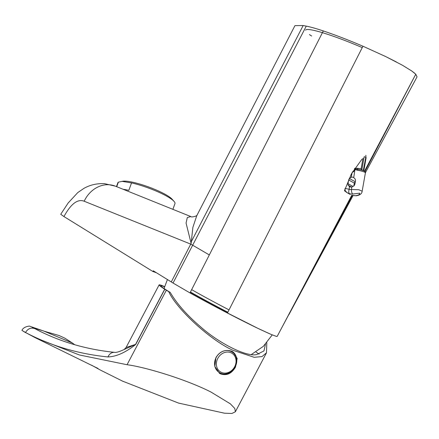 <?xml version="1.0" encoding="UTF-8"?>
<svg xmlns="http://www.w3.org/2000/svg" width="439" height="439" viewBox="0 0 439 439"><rect width="100%" height="100%" fill="white"/><g stroke="black" fill="none" stroke-linecap="round" stroke-linejoin="round"><path stroke-width="0.66" d="M190.449 292.017A53.959 2.184 27.8 0 0 227.846 312.233M229.037 309.885A51.423 2.085 -152.2 0 1 191.656 289.641M190.323 292.264A59.528 2.409 27.8 0 0 227.742 312.436M414.679 73.209L411.661 70.92L415.777 74.218L417.05 76.863L365.418 172.67M396.263 61.894L385.678 56.56L402.382 65.213L411.661 70.92M209.288 254.911L192.661 245.209L306.268 26.131C310.483 26.938 316.162 28.54 323.307 30.933L189.988 292.923C210.758 304.534 239.749 319.652 257.83 328.323L270.89 334.331L276.263 336.351L277.207 336.296L276.625 336.428M259.531 329.14L269.716 333.827M270.89 334.331L276.263 336.351M351.831 195.163L277.196 336.373M278.172 334.507L352.38 195.344M364.924 171.512L415.777 74.218L364.507 171.177M323.307 30.933C335.588 35.076 348.807 40.174 362.96 46.221L227.468 312.974L257.83 328.323M63.946 216.564L152.92 271.522L153.293 270.814L171.292 281.937L191.119 243.387L186.059 223.034L187.305 217.552L190.795 216.553L115.424 186.18A27.229 23.388 111.9 0 0 84.189 201.232C77.714 198.664 70.97 203.773 63.946 216.564L60.725 214.287L68.155 203.005L77.769 192.584L83.849 188.424C87.976 186.032 95 183.178 104.57 183.672L115.424 186.18M84.189 201.232L190.85 244.166L192.661 245.209L173.043 283.04L171.292 281.937M173.043 283.04L189.988 292.923M191.558 241.231L303.162 25.533L294.948 25.638L196.771 215.681L192.886 227.336L191.119 243.387M306.268 26.131L303.162 25.533M152.92 271.522L156.46 272.767M346.881 192.556L344.472 190.756L351.365 173.959L362.038 159.077M362.96 46.221L385.678 56.56M362.257 47.61A53.448 5.839 -157.3 0 0 305.588 30.198M309.435 34.538A53.448 5.839 -157.3 0 0 311.657 36.042M231.77 353.148A10.942 9.4 121.7 0 0 218.079 357.889A10.942 9.4 121.7 0 0 220.68 372.02A10.942 9.4 121.7 0 0 234.366 367.284A10.942 9.4 121.7 0 0 231.77 353.148M231.501 351.71A12.034 10.333 121.7 0 0 216.537 356.781A12.034 10.333 121.7 0 0 219.083 372.316A12.034 10.333 121.7 0 0 219.099 372.327L219.116 372.338A12.034 10.333 -58.3 0 1 216.57 356.803A12.034 10.333 -58.3 0 1 231.534 351.727A12.034 10.333 -58.3 0 1 231.77 351.869L231.732 351.848A12.034 10.333 121.7 0 0 231.732 351.848A12.034 10.333 121.7 0 0 231.501 351.71M265.441 344.242L263.971 350.926L256.722 354.564C246.542 357.094 219.121 343.457 200.14 326.424C186.707 314.878 176.736 303.536 170.233 292.401A61.383 2.486 -152.2 0 1 167.863 290.958A61.383 2.486 -152.2 0 1 160.828 285.822A61.383 2.486 -152.2 0 1 164.521 286.793M232.198 351.436L232.944 351.853L237.164 358.411L235.485 367.13C231.512 373.759 226.48 375.993 220.383 373.819L219.626 373.402L214.819 366.477L215.983 357.434C220.329 351.035 225.734 349.038 232.198 351.436M232.5 351.595A12.665 10.876 -58.3 0 1 235.161 366.933A12.665 10.876 -58.3 0 1 219.193 373.112M259.125 354.136A59.517 2.409 27.8 0 0 255.97 352.007M122.514 381.112L178.569 403.09L224.559 413.214L231.924 413.467L235.381 411.76L234.783 408.468L230.343 403.825L210.813 391.95C184.627 378.753 144.349 366.911 127.047 364.721L166.365 290.212A63.331 2.563 27.8 0 0 168.73 291.655C176.708 309.325 210.511 340.23 232.824 350.251L254.176 357.302L261.973 356.589L266.5 352.797L266.797 342.727M164.581 286.596A63.331 2.563 27.8 0 0 159.11 284.906A63.331 2.563 27.8 0 0 164.718 289.18A7.6 0.307 27.8 0 0 164.817 289.246L135.678 344.467C125.708 352.435 116.478 356.594 107.989 356.945C78.191 353.933 50.694 345.778 25.506 332.493L34.983 337.58L79.311 354.953L127.047 364.721M25.451 332.603L21.961 330.38M170.233 292.401L168.73 291.655M164.817 289.246L166.365 290.212M74.723 344.725L72.375 343.007L44.092 331.193C32.508 327.055 29.44 326.215 34.884 328.679L39.499 331.044M159.11 284.906L126.081 347.501L135.58 344.401L164.718 289.18M126.081 347.496L124.193 349.488L135.58 344.401A7.6 0.307 -152.2 0 0 135.678 344.467M34.884 328.679C31.07 327.285 27.948 328.559 25.506 332.493L21.955 330.391M107.989 356.945A7.6 6.541 -84.3 0 1 114.7 352.352A7.6 6.541 -84.3 0 1 114.7 352.358C87.619 349.614 62.552 342.508 39.494 331.044M116.461 186.597L117.866 182.761A30.401 5.57 20.1 0 1 118.382 182.152L122.909 181.219A27.673 5.07 20.1 0 1 161.931 192.617A27.673 5.07 20.1 0 1 172.11 199.213L174.053 201.397A30.401 5.57 20.1 0 1 174.963 203.647L172.884 209.332M121.993 181.351L131.541 182.915A30.401 5.57 20.1 0 1 162.874 194.159A30.401 5.57 20.1 0 1 174.053 201.397M131.541 182.915L128.819 190.35A30.401 5.57 -159.9 0 0 123.15 189.291M116.719 186.701L118.382 182.152M345.054 188.364L349.153 189.28A8.588 7.661 -61.2 0 0 351.436 189.511L358.806 189.719L362.153 191.217L365.396 172.884C366.186 171.858 364.716 170.853 360.973 169.877L357.714 169.3L357.598 168.296L361.11 168.839L362.976 158.298M362.592 170.343L361.11 168.839M355.37 181.477L354.328 183.096L353.818 185.993M352.885 195.454A3.797 1.674 105 0 1 352.676 195.432L352.512 195.36A3.797 1.674 105 0 0 352.676 195.432L356.172 195.783A3.797 1.498 -93.4 0 1 355.804 195.69C358.597 195.256 359.87 194.417 359.634 193.171L352.797 194.038A12.385 11.052 118.8 0 1 349.504 193.709A3.797 1.674 -75 0 1 349.153 189.28L349.439 186.613M351.282 177.241A4.127 3.682 -61.2 0 1 353.565 177.466L355.244 179.085L355.513 180.665L354.86 184.375L354.059 185.79L351.891 186.926A4.127 3.682 -61.2 0 1 349.609 186.701L348.143 185.203L348.001 183.694L348.659 179.985L349.334 178.497L351.282 177.241L352.094 172.659M365.396 172.884A7.6 1.218 -170 0 0 357.494 170.25L354.416 169.388L354.701 168.351L357.598 168.296M352.385 172.148A1.899 1.696 -61.2 0 0 354.224 170.464L354.416 169.388M349.504 193.709L347.469 192.919L350.124 194.378M357.494 170.25L357.714 169.3L355.37 169.01A1.268 0.571 -66.5 0 0 354.953 169.646L353.735 177.554M355.376 168.318L355.37 169.01L354.564 168.845M351.891 186.926L351.436 189.511A3.797 1.498 86.6 0 0 352.797 194.038M363.58 170.705L365.906 156.602L363.267 170.579M219.346 372.475A12.034 10.333 -58.3 0 1 219.116 372.338L219.357 372.486C230.777 379.806 243.634 358.46 231.77 351.869M43.351 330.88L43.499 330.913C35.548 328.745 34.407 327.878 33.446 327.494L30.099 326.358C29.874 325.634 23.262 326.726 22.01 330.309M72.501 343.1L64.923 338.211L59.056 335.517L44.092 331.193M352.512 195.36A12.385 11.052 -61.2 0 0 355.804 195.69M351.43 187.009L348.143 185.203M354.328 183.096L348.659 179.985M348.001 183.694L353.077 186.476M349.334 178.497L355.129 181.68M352.896 171.276L353.576 171.649M365.632 157.228A2.535 0.406 -170 0 0 364.161 156.745L361.846 169.827M363.81 170.804L366.142 157.606A2.535 0.406 -170 0 0 365.934 157.392M365.791 155.274A2.535 2.261 118.8 0 1 365.906 156.602M288.889 314.664L353.093 195.536M196.771 215.67L197.073 215.176C197.133 216.081 191.119 217.623 190.795 216.553M97.979 368.442L34.983 337.58M91.619 365.215L100.383 370.066L123.343 381.524M235.381 411.76L266.5 352.797M124.193 349.488C119.452 351.688 116.286 352.643 114.7 352.358M164.027 288.505L167.435 279.55M251.322 354.542L263.323 346.36L272.246 334.902M344.84 189.116L345.444 191.102L347.469 192.919M356.172 195.783C359.964 195.207 361.955 193.687 362.153 191.217"/></g></svg>
